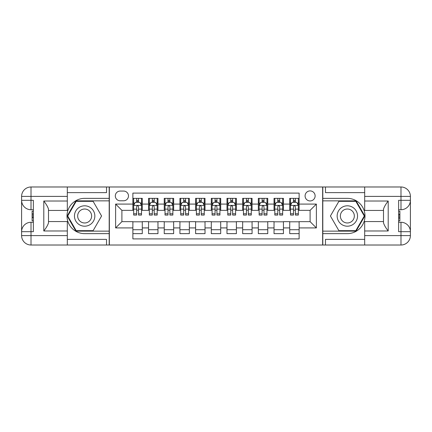 <?xml version="1.0" encoding="UTF-8"?>
<svg xmlns="http://www.w3.org/2000/svg" width="432" height="432" viewBox="0 0 432 432"><rect width="100%" height="100%" fill="white"/><g stroke="black" fill="none" stroke-linecap="round" stroke-linejoin="round"><path stroke-width="0.65" d="M310.1 190.906A5.017 5.017 0 0 0 305.084 195.923A5.017 5.017 0 0 0 310.1 200.945A5.017 5.017 0 0 0 315.122 195.923A5.017 5.017 0 0 0 310.1 190.906M67.316 239.371L106.526 239.371L106.526 245.014L364.684 245.014L364.684 235.602L400.988 235.602L400.988 231.682L398.639 231.682L398.639 200.318L400.988 200.318L400.988 196.398L364.684 196.398L364.684 201.02L388.206 201.02L388.206 230.98C385.7 227.756 384.129 225.04 383.503 222.831L383.503 209.169C384.129 206.96 385.7 204.244 388.206 201.02M299.122 198.358L289.715 198.358L289.715 204.082L283.441 204.082L283.441 210.352L289.715 210.352L289.715 204.082M283.441 204.082L283.441 198.358L274.028 198.358L274.028 204.082L267.759 204.082L267.759 210.352L274.028 210.352L274.028 204.082M267.759 204.082L267.759 198.358L258.347 198.358L258.347 204.082L252.072 204.082L252.072 210.352L258.347 210.352L258.347 204.082M252.072 204.082L252.072 198.358L242.66 198.358L242.66 204.082L236.39 204.082L236.39 210.352L242.66 210.352L242.66 204.082M236.39 204.082L236.39 198.358L226.978 198.358L226.978 204.082L220.703 204.082L220.703 210.352L226.978 210.352L226.978 204.082M220.703 204.082L220.703 198.358L211.297 198.358L211.297 204.082L205.022 204.082L205.022 210.352L211.297 210.352L211.297 204.082M205.022 204.082L205.022 198.358L195.61 198.358L195.61 204.082L189.34 204.082L189.34 210.352L195.61 210.352L195.61 204.082M189.34 204.082L189.34 198.358L179.928 198.358L179.928 204.082L173.653 204.082L173.653 210.352L179.928 210.352L179.928 204.082M173.653 204.082L173.653 198.358L164.241 198.358L164.241 204.082L157.972 204.082L157.972 210.352L164.241 210.352L164.241 204.082M157.972 204.082L157.972 198.358L148.559 198.358L148.559 210.352L142.285 210.352L142.285 198.358L132.878 198.358M132.878 233.642L142.285 233.642L142.285 221.648L148.559 221.648L148.559 233.642L157.972 233.642L157.972 221.648L164.241 221.648L164.241 227.918L157.972 227.918M164.241 227.918L164.241 233.642L173.653 233.642L173.653 221.648L179.928 221.648L179.928 227.918L173.653 227.918M179.928 227.918L179.928 233.642L189.34 233.642L189.34 221.648L195.61 221.648L195.61 227.918L189.34 227.918M195.61 227.918L195.61 233.642L205.022 233.642L205.022 221.648L211.297 221.648L211.297 227.918L205.022 227.918M211.297 227.918L211.297 233.642L220.703 233.642L220.703 221.648L226.978 221.648L226.978 227.918L220.703 227.918M226.978 227.918L226.978 233.642L236.39 233.642L236.39 221.648L242.66 221.648L242.66 227.918L236.39 227.918M242.66 227.918L242.66 233.642L252.072 233.642L252.072 221.648L258.347 221.648L258.347 227.918L252.072 227.918M258.347 227.918L258.347 233.642L267.759 233.642L267.759 221.648L274.028 221.648L274.028 227.918L267.759 227.918M274.028 227.918L274.028 233.642L283.441 233.642L283.441 221.648L289.715 221.648L289.715 227.918L283.441 227.918M120.172 200.788L123.622 200.788A4.86 4.86 0 0 0 128.482 195.923A4.86 4.86 0 0 0 123.622 191.063L120.172 191.063A4.86 4.86 0 0 0 115.312 195.923A4.86 4.86 0 0 0 120.172 200.788M364.684 192.629L325.474 192.629L325.474 186.986L322.65 186.986L322.65 245.014M322.65 186.986L67.316 186.986L67.316 196.398L31.012 196.398L31.012 200.318L33.361 200.318L33.361 231.682L31.012 231.682L31.012 235.602L67.316 235.602L67.316 230.98L43.794 230.98L43.794 201.02C46.3 204.244 47.871 206.96 48.497 209.169L48.497 222.831C47.871 225.04 46.3 227.756 43.794 230.98M109.35 245.014L109.35 186.986M299.122 204.082L299.122 193.104L132.878 193.104L132.878 210.352L121.9 210.352L121.9 221.648L132.878 221.648L132.878 238.896L299.122 238.896L299.122 221.648L310.1 221.648L310.1 210.352L299.122 210.352L299.122 204.082L316.375 204.082L316.375 227.918L299.122 227.918M132.878 227.918L115.625 227.918L115.625 204.082L132.878 204.082M289.715 227.918L289.715 233.642L299.122 233.642M132.878 202.279L133.661 202.279M136.642 202.279L138.521 202.279M141.502 202.279L142.285 202.279M132.878 210.195L133.661 210.195M136.642 210.195L138.521 210.195M141.502 210.195L142.285 210.195M132.878 221.805L142.285 221.805M132.878 229.721L142.285 229.721M148.559 210.195L149.342 210.195M152.323 210.195L154.208 210.195M157.189 210.195L157.972 210.195M148.559 202.279L149.342 202.279M152.323 202.279L154.208 202.279M157.189 202.279L157.972 202.279M148.559 221.805L157.972 221.805M148.559 229.721L157.972 229.721M164.241 221.805L173.653 221.805M164.241 229.721L173.653 229.721M164.241 202.279L165.029 202.279M168.01 202.279L169.889 202.279M172.87 202.279L173.653 202.279M164.241 210.195L165.029 210.195M168.01 210.195L169.889 210.195M172.87 210.195L173.653 210.195M179.928 221.805L189.34 221.805M179.928 229.721L189.34 229.721M179.928 202.279L180.711 202.279M183.692 202.279L185.571 202.279M188.552 202.279L189.34 202.279M179.928 210.195L180.711 210.195M183.692 210.195L185.571 210.195M188.552 210.195L189.34 210.195M195.61 221.805L205.022 221.805M195.61 229.721L205.022 229.721M195.61 202.279L196.398 202.279M199.373 202.279L201.258 202.279M204.239 202.279L205.022 202.279M195.61 210.195L196.398 210.195M199.373 210.195L201.258 210.195M204.239 210.195L205.022 210.195M211.297 221.805L220.703 221.805M211.297 229.721L220.703 229.721M211.297 202.279L212.08 202.279M215.06 202.279L216.94 202.279M219.92 202.279L220.703 202.279M211.297 210.195L212.08 210.195M215.06 210.195L216.94 210.195M219.92 210.195L220.703 210.195M226.978 221.805L236.39 221.805M226.978 229.721L236.39 229.721M226.978 202.279L227.761 202.279M230.742 202.279L232.627 202.279M235.602 202.279L236.39 202.279M226.978 210.195L227.761 210.195M230.742 210.195L232.627 210.195M235.602 210.195L236.39 210.195M242.66 221.805L252.072 221.805M242.66 229.721L252.072 229.721M242.66 202.279L243.448 202.279M246.429 202.279L248.308 202.279M251.289 202.279L252.072 202.279M242.66 210.195L243.448 210.195M246.429 210.195L248.308 210.195M251.289 210.195L252.072 210.195M258.347 221.805L267.759 221.805M258.347 229.721L267.759 229.721M258.347 202.279L259.13 202.279M262.111 202.279L263.99 202.279M266.971 202.279L267.759 202.279M258.347 210.195L259.13 210.195M262.111 210.195L263.99 210.195M266.971 210.195L267.759 210.195M274.028 221.805L283.441 221.805M274.028 229.721L283.441 229.721M274.028 202.279L274.811 202.279M277.792 202.279L279.677 202.279M282.658 202.279L283.441 202.279M274.028 210.195L274.811 210.195M277.792 210.195L279.677 210.195M282.658 210.195L283.441 210.195M289.715 221.805L299.122 221.805M289.715 229.721L299.122 229.721M289.715 202.279L290.498 202.279M293.479 202.279L295.358 202.279M298.339 202.279L299.122 202.279M289.715 210.195L290.498 210.195M293.479 210.195L295.358 210.195M298.339 210.195L299.122 210.195M121.9 210.352L115.625 204.082M121.9 221.648L115.625 227.918M316.375 204.082L310.1 210.352M316.375 227.918L310.1 221.648M138.521 200.394L136.642 200.394M141.502 213.781L138.521 213.781L138.521 215.06L141.502 215.06L141.502 205.492L139.936 202.354L135.227 202.354L133.661 205.492L133.661 215.06L136.642 215.06L136.642 213.781L133.661 213.781M133.661 205.492L133.661 198.358M141.502 205.492L141.502 198.358M136.642 202.354L136.642 198.358M138.521 198.358L138.521 202.354M138.521 213.781L138.521 206.669C137.894 205.459 137.268 205.459 136.642 206.669L136.642 213.781M89.748 207.171A10.195 10.195 0 0 0 75.821 210.902A10.195 10.195 0 0 0 79.553 224.829A10.195 10.195 0 0 0 93.479 221.098A10.195 10.195 0 0 0 89.748 207.171M88.139 209.957A6.977 6.977 0 0 0 78.602 212.512A6.977 6.977 0 0 0 81.157 222.043A6.977 6.977 0 0 0 90.693 219.488A6.977 6.977 0 0 0 88.139 209.957M93.118 230.666L76.183 230.666L67.716 216L76.183 201.334L93.118 201.334L101.579 216L93.118 230.666M352.447 207.171A10.195 10.195 0 0 0 338.521 210.902A10.195 10.195 0 0 0 342.252 224.829A10.195 10.195 0 0 0 356.179 221.098A10.195 10.195 0 0 0 352.447 207.171M350.843 209.957A6.977 6.977 0 0 0 341.307 212.512A6.977 6.977 0 0 0 343.861 222.043A6.977 6.977 0 0 0 353.398 219.488A6.977 6.977 0 0 0 350.843 209.957M355.817 230.666L338.882 230.666L330.421 216L338.882 201.334L355.817 201.334L364.284 216L355.817 230.666M109.193 186.986L109.193 198.358L84.65 198.358A17.642 17.642 0 0 0 67.003 216A17.642 17.642 0 0 0 84.65 233.642L109.193 233.642L109.193 245.014M43.794 201.02L67.316 201.02L67.316 196.398M67.316 201.02L67.316 210.433L48.497 210.433M67.316 235.602L67.316 245.014L31.012 245.014A9.412 9.412 0 0 1 21.6 235.602L21.6 196.398A9.412 9.412 0 0 1 31.012 186.986L67.316 186.986M109.193 198.358L109.193 200.864L75.913 200.864L67.171 216L75.913 231.136L109.193 231.136L109.193 200.864M109.193 231.136L109.193 233.642M48.497 221.567L67.316 221.567L67.316 230.98M106.526 245.014L67.316 245.014M21.6 231.682A9.412 9.412 0 0 1 31.012 222.275A9.412 9.412 0 0 0 21.6 231.682L31.012 231.682L31.012 222.275L33.361 222.275M33.361 209.725L31.012 209.725L31.012 200.318L21.6 200.318A9.412 9.412 0 0 0 31.012 209.725A9.412 9.412 0 0 1 21.6 200.318M106.526 186.986L106.526 192.629L67.316 192.629M33.361 211.172L32.108 211.172L32.108 217.382L33.361 217.382M32.108 215.924L33.361 215.924M32.108 214.196L33.361 214.196M32.108 213.91L33.361 213.91M32.108 217.382L32.108 220.828L33.361 220.828M32.108 217.69L33.361 217.69M322.807 245.014L322.807 233.642L347.35 233.642A17.642 17.642 0 0 0 364.997 216A17.642 17.642 0 0 0 347.35 198.358L322.807 198.358L322.807 186.986M388.206 230.98L364.684 230.98L364.684 235.602M364.684 230.98L364.684 221.567L383.503 221.567M364.684 196.398L364.684 186.986L400.988 186.986A9.412 9.412 0 0 1 410.4 196.398L410.4 235.602A9.412 9.412 0 0 1 400.988 245.014L364.684 245.014M322.807 233.642L322.807 231.136L356.087 231.136L364.829 216L356.087 200.864L322.807 200.864L322.807 231.136M322.807 200.864L322.807 198.358M383.503 210.433L364.684 210.433L364.684 201.02M325.474 186.986L364.684 186.986M410.4 200.318A9.412 9.412 0 0 1 400.988 209.725A9.412 9.412 0 0 0 410.4 200.318L400.988 200.318L400.988 209.725L398.639 209.725M398.639 222.275L400.988 222.275L400.988 231.682L410.4 231.682A9.412 9.412 0 0 0 400.988 222.275A9.412 9.412 0 0 1 410.4 231.682M325.474 245.014L325.474 239.371L364.684 239.371M398.639 220.828L399.892 220.828L399.892 214.618L398.639 214.618M399.892 216.076L398.639 216.076M399.892 217.804L398.639 217.804M399.892 218.09L398.639 218.09M399.892 214.618L399.892 211.172L398.639 211.172M399.892 214.31L398.639 214.31M154.208 200.394L152.323 200.394M157.189 213.781L154.208 213.781L154.208 215.06L157.189 215.06L157.189 205.492L155.617 202.354L150.914 202.354L149.342 205.492L149.342 215.06L152.323 215.06L152.323 213.781L149.342 213.781M149.342 205.492L149.342 198.358M157.189 205.492L157.189 198.358M152.323 202.354L152.323 198.358M154.208 198.358L154.208 202.354M154.208 213.781L154.208 206.669C153.581 205.459 152.95 205.459 152.323 206.669L152.323 213.781M169.889 200.394L168.01 200.394M172.87 213.781L169.889 213.781L169.889 215.06L172.87 215.06L172.87 205.492L171.299 202.354L166.595 202.354L165.029 205.492L165.029 215.06L168.01 215.06L168.01 213.781L165.029 213.781M165.029 205.492L165.029 198.358M172.87 205.492L172.87 198.358M168.01 202.354L168.01 198.358M169.889 198.358L169.889 202.354M169.889 213.781L169.889 206.669C169.263 205.459 168.637 205.459 168.01 206.669L168.01 213.781M185.571 200.394L183.692 200.394M188.552 213.781L185.571 213.781L185.571 215.06L188.552 215.06L188.552 205.492L186.986 202.354L182.282 202.354L180.711 205.492L180.711 215.06L183.692 215.06L183.692 213.781L180.711 213.781M180.711 205.492L180.711 198.358M188.552 205.492L188.552 198.358M183.692 202.354L183.692 198.358M185.571 198.358L185.571 202.354M185.571 213.781L185.571 206.669C184.945 205.459 184.318 205.459 183.692 206.669L183.692 213.781M201.258 200.394L199.373 200.394M204.239 213.781L201.258 213.781L201.258 215.06L204.239 215.06L204.239 205.492L202.667 202.354L197.964 202.354L196.398 205.492L196.398 215.06L199.373 215.06L199.373 213.781L196.398 213.781M196.398 205.492L196.398 198.358M204.239 205.492L204.239 198.358M199.373 202.354L199.373 198.358M201.258 198.358L201.258 202.354M201.258 213.781L201.258 206.669C200.632 205.459 200.005 205.459 199.373 206.669L199.373 213.781M216.94 200.394L215.06 200.394M219.92 213.781L216.94 213.781L216.94 215.06L219.92 215.06L219.92 205.492L218.354 202.354L213.646 202.354L212.08 205.492L212.08 215.06L215.06 215.06L215.06 213.781L212.08 213.781M212.08 205.492L212.08 198.358M219.92 205.492L219.92 198.358M215.06 202.354L215.06 198.358M216.94 198.358L216.94 202.354M216.94 213.781L216.94 206.669C216.313 205.459 215.687 205.459 215.06 206.669L215.06 213.781M232.627 200.394L230.742 200.394M235.602 213.781L232.627 213.781L232.627 215.06L235.602 215.06L235.602 205.492L234.036 202.354L229.333 202.354L227.761 205.492L227.761 215.06L230.742 215.06L230.742 213.781L227.761 213.781M227.761 205.492L227.761 198.358M235.602 205.492L235.602 198.358M230.742 202.354L230.742 198.358M232.627 198.358L232.627 202.354M232.627 213.781L232.627 206.669C232 205.459 231.368 205.459 230.742 206.669L230.742 213.781M248.308 200.394L246.429 200.394M251.289 213.781L248.308 213.781L248.308 215.06L251.289 215.06L251.289 205.492L249.718 202.354L245.014 202.354L243.448 205.492L243.448 215.06L246.429 215.06L246.429 213.781L243.448 213.781M243.448 205.492L243.448 198.358M251.289 205.492L251.289 198.358M246.429 202.354L246.429 198.358M248.308 198.358L248.308 202.354M248.308 213.781L248.308 206.669C247.682 205.459 247.055 205.459 246.429 206.669L246.429 213.781M263.99 200.394L262.111 200.394M266.971 213.781L263.99 213.781L263.99 215.06L266.971 215.06L266.971 205.492L265.405 202.354L260.701 202.354L259.13 205.492L259.13 215.06L262.111 215.06L262.111 213.781L259.13 213.781M259.13 205.492L259.13 198.358M266.971 205.492L266.971 198.358M262.111 202.354L262.111 198.358M263.99 198.358L263.99 202.354M263.99 213.781L263.99 206.669C263.363 205.459 262.737 205.459 262.111 206.669L262.111 213.781M279.677 200.394L277.792 200.394M282.658 213.781L279.677 213.781L279.677 215.06L282.658 215.06L282.658 205.492L281.086 202.354L276.383 202.354L274.811 205.492L274.811 215.06L277.792 215.06L277.792 213.781L274.811 213.781M274.811 205.492L274.811 198.358M282.658 205.492L282.658 198.358M277.792 202.354L277.792 198.358M279.677 198.358L279.677 202.354M279.677 213.781L279.677 206.669C279.05 205.459 278.424 205.459 277.792 206.669L277.792 213.781M295.358 200.394L293.479 200.394M298.339 213.781L295.358 213.781L295.358 215.06L298.339 215.06L298.339 205.492L296.773 202.354L292.064 202.354L290.498 205.492L290.498 215.06L293.479 215.06L293.479 213.781L290.498 213.781M290.498 205.492L290.498 198.358M298.339 205.492L298.339 198.358M293.479 202.354L293.479 198.358M295.358 198.358L295.358 202.354M295.358 213.781L295.358 206.669C294.732 205.459 294.106 205.459 293.479 206.669L293.479 213.781M148.559 227.918L142.285 227.918M148.559 204.082L142.285 204.082M141.464 205.416L133.699 205.416M133.661 203.218L134.795 203.218M140.368 203.218L141.502 203.218M136.642 209.126L133.661 209.126M141.502 209.126L138.521 209.126M138.521 201.393L136.642 201.393M31.012 186.986A9.412 9.412 0 0 0 21.6 196.398L31.012 196.398L31.012 186.986M31.012 245.014L31.012 235.602L21.6 235.602A9.412 9.412 0 0 0 31.012 245.014M400.988 245.014A9.412 9.412 0 0 0 410.4 235.602L400.988 235.602L400.988 245.014M400.988 186.986L400.988 196.398L410.4 196.398A9.412 9.412 0 0 0 400.988 186.986M157.145 205.416L149.386 205.416M149.342 203.218L150.482 203.218M156.049 203.218L157.189 203.218M152.323 209.126L149.342 209.126M157.189 209.126L154.208 209.126M154.208 201.393L152.323 201.393M172.832 205.416L165.067 205.416M165.029 203.218L166.163 203.218M171.731 203.218L172.87 203.218M168.01 209.126L165.029 209.126M172.87 209.126L169.889 209.126M169.889 201.393L168.01 201.393M188.514 205.416L180.749 205.416M180.711 203.218L181.85 203.218M187.418 203.218L188.552 203.218M183.692 209.126L180.711 209.126M188.552 209.126L185.571 209.126M185.571 201.393L183.692 201.393M204.196 205.416L196.436 205.416M196.398 203.218L197.532 203.218M203.099 203.218L204.239 203.218M199.373 209.126L196.398 209.126M204.239 209.126L201.258 209.126M201.258 201.393L199.373 201.393M219.883 205.416L212.117 205.416M212.08 203.218L213.214 203.218M218.786 203.218L219.92 203.218M215.06 209.126L212.08 209.126M219.92 209.126L216.94 209.126M216.94 201.393L215.06 201.393M235.564 205.416L227.804 205.416M227.761 203.218L228.901 203.218M234.468 203.218L235.602 203.218M230.742 209.126L227.761 209.126M235.602 209.126L232.627 209.126M232.627 201.393L230.742 201.393M251.251 205.416L243.486 205.416M243.448 203.218L244.582 203.218M250.15 203.218L251.289 203.218M246.429 209.126L243.448 209.126M251.289 209.126L248.308 209.126M248.308 201.393L246.429 201.393M266.933 205.416L259.168 205.416M259.13 203.218L260.269 203.218M265.837 203.218L266.971 203.218M262.111 209.126L259.13 209.126M266.971 209.126L263.99 209.126M263.99 201.393L262.111 201.393M282.614 205.416L274.855 205.416M274.811 203.218L275.951 203.218M281.518 203.218L282.658 203.218M277.792 209.126L274.811 209.126M282.658 209.126L279.677 209.126M279.677 201.393L277.792 201.393M298.301 205.416L290.536 205.416M290.498 203.218L291.632 203.218M297.205 203.218L298.339 203.218M293.479 209.126L290.498 209.126M298.339 209.126L295.358 209.126M295.358 201.393L293.479 201.393"/></g></svg>
